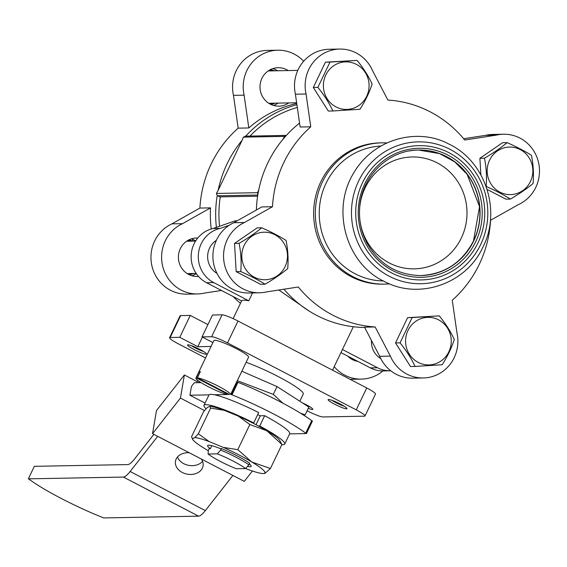 <?xml version="1.0" encoding="UTF-8"?>
<svg xmlns="http://www.w3.org/2000/svg" width="567" height="567" viewBox="0 0 567 567"><rect width="100%" height="100%" fill="white"/><g stroke="black" fill="none" stroke-linecap="round" stroke-linejoin="round"><path stroke-width="0.85" d="M359.875 219.776A55.956 53.773 88.9 0 0 414.271 268.864A55.956 53.773 88.9 0 0 466.995 211.916A55.956 53.773 88.9 0 0 412.188 156.967A55.956 53.773 88.9 0 0 365.105 187.89A55.956 53.773 88.9 0 0 359.655 208.054M299.567 123.131A113.662 109.218 88.9 0 0 286.278 135.492L284.535 136.378A134.981 33.113 -62.5 0 0 282.784 139.51A113.662 109.218 88.9 0 0 258.807 189.555A134.981 33.113 -62.5 0 0 257.56 192.681L257.822 194.878A113.662 109.218 88.9 0 0 256.383 209.996M257.801 195.034L217.487 195.785L216.403 193.446A134.981 33.113 -62.5 0 0 218.153 190.314L242.13 140.269A113.662 109.218 88.9 0 0 218.153 190.314M242.13 140.269A134.981 33.113 -62.5 0 0 243.378 137.143L245.624 136.25M282.784 139.51A113.662 109.218 88.9 0 1 286.278 135.492L285.881 135.407M258.807 189.555A113.662 109.218 88.9 0 0 257.822 194.878M217.487 195.785A3380.341 433.415 25.6 0 1 220.258 196.877A111.04 106.702 88.9 0 0 219.535 226.276M257.624 196.182L220.258 196.877M206.551 282.713L213.709 282.579L248.778 300.808A55.956 7.173 -154.4 0 0 241.613 300.942L206.551 282.713A28.945 27.811 -91.1 0 1 191.348 253.215A28.945 27.811 -91.1 0 1 213.008 228.536L235.135 220.861L237.183 220.818M213.008 228.536L220.166 228.402L229.274 225.248M248.778 300.808L252.556 292.926M213.709 282.579A28.945 27.811 -91.1 0 1 198.514 253.088A28.945 27.811 -91.1 0 1 220.166 228.402M216.991 273.4A19.235 18.484 -91.1 0 1 216.374 240.323M340.951 352.603L370.329 367.877L377.494 367.742L342.433 349.513M390.791 370.783A28.945 27.811 -91.1 0 1 390.436 370.797L383.271 370.931A28.945 27.811 -91.1 0 1 370.329 367.877M390.436 370.797A28.945 27.811 -91.1 0 1 377.494 367.742M380.769 358.571A19.235 18.484 -91.1 0 1 371.456 340.476M299.815 401.23L303.246 394.065A39.867 5.11 -154.4 0 0 278.326 376.63A39.867 5.11 -154.4 0 0 246.113 362.32M236.701 381.952L248.573 357.182A19.235 2.466 -154.4 0 0 234.447 347.699A19.235 2.466 -154.4 0 0 214.68 340.264A19.235 2.466 -154.4 0 0 213.879 340.554L195.898 378.09A19.235 2.466 -154.4 0 0 207.146 386.099A19.235 2.466 -154.4 0 0 227.02 394.533L214.376 394.774A44.765 5.741 25.6 0 1 258.651 412.578L253.704 422.897L252.563 422.918A40.222 5.16 -154.4 0 1 258.538 426.051L259.721 426.03A44.765 5.741 25.6 0 1 284.733 444.039A44.765 5.741 25.6 0 1 281.834 444.677M169.59 337.705L180.086 315.812A13.991 1.793 -154.4 0 1 180.667 315.599L190.25 315.422L179.76 337.315L170.178 337.493A13.991 1.793 -154.4 0 0 169.59 337.705A13.991 1.793 -154.4 0 0 178.336 343.822L205.537 357.968M307.08 410.77A13.991 1.793 -154.4 0 0 322.984 416.951L364.411 416.185A13.991 1.793 -154.4 0 0 364.992 415.972A13.991 1.793 -154.4 0 0 356.246 409.856L227.502 342.907A13.991 1.793 -154.4 0 0 211.597 336.72L202.022 336.897L212.916 342.567M211.052 346.451L197.805 346.699L179.76 337.315M328.555 399.48A10.489 1.347 25.6 0 1 338.726 403.229A10.489 1.347 25.6 0 1 347.032 408.509A10.489 1.347 25.6 0 1 336.996 405.384A10.489 1.347 25.6 0 1 328.272 399.515A10.489 1.347 25.6 0 1 328.555 399.48M302.331 402.846A10.489 1.347 25.6 0 1 312.814 409.147A10.489 1.347 25.6 0 1 308.228 408.375M187.982 344.814A10.489 1.347 25.6 0 1 198.159 348.563A10.489 1.347 25.6 0 1 206.466 353.843A10.489 1.347 25.6 0 1 196.43 350.718A10.489 1.347 25.6 0 1 187.698 344.849A10.489 1.347 25.6 0 1 187.982 344.814M190.25 315.422L207.912 324.6M364.992 415.972L375.482 394.072A13.991 1.793 -154.4 0 0 366.736 387.956L237.998 321.007A13.991 1.793 -154.4 0 0 222.094 314.827L212.512 315.004L202.022 336.897M202.405 337.103L197.805 346.699M297.306 107.454A111.04 106.702 88.9 0 0 250.019 136.08M296.91 104.654A113.662 109.218 88.9 0 0 245.709 136.165M283.939 289.22A113.662 109.218 88.9 0 0 364.666 327.464M278.836 290.006L309.228 311.106M217.175 195.636A113.662 109.218 88.9 0 0 216.388 227.367M375.156 326.968A113.662 109.218 -91.1 0 1 298.306 287.001L266.795 291.863A36.72 35.289 -91.1 0 1 259.516 292.792A36.72 35.289 -91.1 0 1 224.383 264.002A36.72 35.289 -91.1 0 1 244.483 222.505L272.479 206.721A113.662 109.218 -91.1 0 1 310.766 126.81L306.052 94.009A36.72 35.289 -91.1 0 1 339.739 49.06A36.72 35.289 -91.1 0 1 372.668 70.896L387.878 100.054A113.662 109.218 -91.1 0 1 464.727 140.014L496.238 135.152A36.72 35.289 -91.1 0 1 503.524 134.223A36.72 35.289 -91.1 0 1 538.65 163.012A36.72 35.289 -91.1 0 1 518.55 204.51L490.554 220.294A113.662 109.218 -91.1 0 1 452.268 300.212L456.981 333.006A36.72 35.289 -91.1 0 1 423.294 377.962A36.72 35.289 -91.1 0 1 390.365 356.119L375.156 326.968L364.51 327.166L379.72 356.317L390.365 356.119M272.479 206.721L261.834 206.92L233.838 222.703L244.483 222.505M310.766 126.81L300.12 127.008L295.407 94.207A36.72 35.289 -91.1 0 1 329.094 49.258L339.739 49.06M296.739 103.477A113.662 109.218 88.9 0 0 248.828 127.958L238.183 128.156A113.662 109.218 88.9 0 0 199.889 208.075L210.534 207.876A113.662 109.218 88.9 0 0 211.243 228.997M233.03 296.484A113.662 109.218 88.9 0 0 240.472 303.317M331.908 400.316A8.746 1.12 -154.4 0 0 344.134 406.17M306.605 405.596A8.746 1.12 -154.4 0 0 309.915 406.808M191.334 345.65A8.746 1.12 -154.4 0 0 203.567 351.512M248.913 464.777L249.657 463.211A27.627 3.544 25.6 0 0 221.385 448.511L220.634 450.07A27.627 3.544 25.6 0 1 248.913 464.777L245.589 468.555A23.431 3.005 -154.4 0 0 217.31 453.855L220.634 450.07M217.31 453.855L208.068 454.025L208.344 450.304L209.095 448.738L210.35 448.717A24.133 3.097 25.6 0 1 207.614 445.549A24.133 3.097 25.6 0 1 220.131 448.532L221.385 448.511M208.068 454.025A23.431 3.005 -154.4 0 0 236.347 468.732L245.589 468.555A40.222 5.16 -154.4 0 0 263.612 473.523A40.222 5.16 -154.4 0 0 251.798 462.006A40.222 5.16 -154.4 0 0 223.278 447.377L209.188 441.587A40.222 5.16 -154.4 0 0 194.857 437.589L192.369 438.752A40.222 5.16 -154.4 0 0 192.78 439.588A40.222 5.16 -154.4 0 0 205.552 449.099A40.222 5.16 -154.4 0 0 208.302 450.715M211.796 445.697L210.35 448.717M249.31 463.941A24.133 3.097 25.6 0 1 251.138 466.4A24.133 3.097 25.6 0 1 247.517 466.393M206.062 408.75A44.765 5.741 25.6 0 1 203.992 405.355L208.94 395.029A44.765 5.741 25.6 0 1 209.039 394.873A44.765 5.741 25.6 0 1 214.376 394.774M205.07 403.102L189.931 395.227L209.039 394.873M228.48 394.008L228.239 394.512L229.401 394.49L197.38 377.842A19.235 2.466 -154.4 0 1 216.594 385.298A19.235 2.466 -154.4 0 1 230.613 394.469L232.002 394.845A62.951 8.073 25.6 0 1 305.698 433.167L306.449 433.564L312.445 421.047L311.694 420.657L305.698 433.167M201.044 382.619L194.325 382.746L191.433 386.432L189.931 395.227M198.585 382.668L199.187 381.407M197.763 380.379L196.983 382.697M152.537 433.663L180.441 398.069L184.381 374.978L156.478 410.572L152.537 433.663L244.278 481.369L252.4 471.014M260.232 415.916A27.981 3.586 -154.4 0 0 257.702 414.569M232.895 475.451L205.339 510.598A20.986 5.146 -62.5 0 1 198.599 516.168L103.548 517.94L102.797 517.551A62.951 8.073 25.6 0 1 29.101 479.228L28.35 478.839L34.346 466.329L127.788 464.586A20.986 5.146 117.5 0 0 134.528 459.008L153.863 434.35M311.694 420.657A62.951 8.073 -154.4 0 0 237.991 382.335L237.24 381.945L231.251 394.455M237.991 382.335L232.002 394.845M184.381 374.978L197.167 381.626M177.471 457.045A13.991 10.773 -170.3 0 0 183.793 463.686A13.991 10.773 -170.3 0 0 202.575 461.325M28.35 478.839L123.393 477.067A20.986 5.146 -62.5 0 0 130.134 471.496L157.69 436.349M189.222 452.742A13.991 10.773 -170.3 0 0 175.479 461.226A13.991 10.773 -170.3 0 0 187.457 474.203A13.991 10.773 -170.3 0 0 203.057 465.932A13.991 10.773 -170.3 0 0 201.363 459.057M204.46 410.565L180.441 398.069M228.239 394.512L196.217 377.863A19.235 2.466 -154.4 0 0 195.898 378.09M256.015 424.711L260.288 415.788L264.669 415.703A44.765 5.741 25.6 0 1 289.68 433.712L284.733 444.039M289.602 433.875L306.449 433.564M237.24 381.945L236.609 381.952L230.613 394.469M209.84 406.312L210.648 408.105L224.178 410.31A40.222 5.16 -154.4 0 0 209.84 406.312L207.359 407.475L203.581 411.621L191.54 436.753L192.78 439.588M209.188 441.587L198.344 433.783L194.857 437.589M224.178 410.31L238.268 416.1L249.827 424.527L266.781 430.729L281.941 444.457L270.416 468.505L251.798 462.006L237.786 449.659L223.278 447.377M281.941 444.457L279.559 440.24A40.222 5.16 -154.4 0 0 266.781 430.729A40.222 5.16 -154.4 0 0 258.538 426.051M238.268 416.1A40.222 5.16 25.6 0 1 252.563 422.918M249.827 424.527L237.786 449.659M210.648 408.105L198.344 433.783M263.612 473.523L264.888 473.424L270.416 468.505M203.992 405.355A44.765 5.741 25.6 0 1 253.704 422.897M264.669 415.703L259.721 426.03M196.217 377.863L199.215 371.605L200.137 372.087M199.215 371.605A19.235 2.466 25.6 0 1 199.697 371.541A19.235 2.466 25.6 0 1 200.378 371.583L197.38 377.842M237.311 380.684L273.287 394.384L277.022 386.574L241.833 371.243M273.287 394.384L282.933 403.215M300.46 413.159L305.124 414.853L308.866 407.049L277.022 386.574M477.988 242.818A67.147 64.525 -91.1 0 1 366.438 249.778A67.147 64.525 -91.1 0 1 416.27 145.762A67.147 64.525 -91.1 0 1 477.988 242.818M463.671 138.731L485.593 135.35A36.72 35.289 -91.1 0 1 492.872 134.422L503.524 134.223M260.494 284.294L236.184 271.65L234.518 243.434L257.163 227.863L261.727 227.778C271.125 231.931 279.233 236.141 286.044 240.422C287.958 249.721 288.511 259.133 287.71 268.638C281.586 273.762 274.038 278.95 265.058 284.209L260.494 284.294M332.879 110.969L328.314 111.054L313.31 87.467L325.43 62.179L357.104 60.407C363.433 68.182 368.43 76.042 372.108 83.994C369.464 92.322 365.432 100.749 359.988 109.275L332.879 110.969C329.285 103.144 324.289 95.277 317.881 87.382L329.994 62.094L357.104 60.407M480.866 174.827L479.895 158.292L502.539 142.721L507.104 142.636C516.509 146.789 524.61 150.999 531.421 155.28C533.334 164.586 533.894 173.991 533.086 183.495C526.963 188.62 519.415 193.808 510.435 199.067C503.765 194.864 495.664 190.654 486.125 186.43C486.94 177.074 486.387 167.662 484.459 158.207C493.311 153.033 500.859 147.845 507.104 142.636M510.435 199.067L505.87 199.152L487.117 189.406M415.058 366.445L410.494 366.53L395.497 342.936L407.609 317.655L439.29 315.876C445.612 323.651 450.609 331.518 454.287 339.47C451.651 347.798 447.611 356.225 442.175 364.751L415.058 366.445C411.465 358.613 406.468 350.753 400.061 342.851L412.174 317.57L439.29 315.876M389.494 283.826A70.648 67.884 -91.1 0 1 384.539 284.11L382.831 284.138A70.648 67.884 -91.1 0 1 313.643 214.773A70.648 67.884 -91.1 0 1 380.202 142.877L381.903 142.841A70.648 67.884 -91.1 0 1 386.871 142.941M306.052 94.009L295.407 94.207M496.238 135.152L485.593 135.35M259.516 292.792L248.87 292.99A36.72 35.289 -91.1 0 1 213.738 264.201A36.72 35.289 -91.1 0 1 233.838 222.703M423.294 377.962L412.648 378.161A36.72 35.289 -91.1 0 1 379.72 356.317M384.539 284.11A70.648 67.884 -91.1 0 1 315.344 214.744A70.648 67.884 -91.1 0 1 381.903 142.841M383.342 280.948A67.494 64.858 -91.1 0 1 319.242 214.666A67.494 64.858 -91.1 0 1 380.833 146.045M480.667 244.533A70.953 68.182 -91.1 0 1 362.802 251.89A70.953 68.182 -91.1 0 1 415.462 141.977A70.953 68.182 -91.1 0 1 480.667 244.533M353.751 359.258A17.662 16.975 -91.1 0 1 352.532 359.662M354.495 359.641A17.662 16.975 -91.1 0 1 353.149 359.96M355.686 360.917A19.235 18.484 88.9 0 0 356.43 360.647M272.918 103.208A17.662 16.975 -91.1 0 1 270.353 104.186M269.715 69.982A17.662 16.975 -91.1 0 1 272.316 70.861M274.952 103.173A17.662 16.975 -91.1 0 1 270.969 104.491M270.317 69.656A17.662 16.975 -91.1 0 1 274.35 70.825M277.539 70.769A19.235 18.484 88.9 0 0 272.819 68.607M273.507 105.441A19.235 18.484 88.9 0 0 278.142 103.109M191.32 273.514A17.662 16.975 -91.1 0 1 188.754 274.492M188.116 240.288A17.662 16.975 -91.1 0 1 190.236 240.968L192.27 240.932L192.943 239.515A19.235 18.484 88.9 0 0 191.221 238.92M194.375 240.174L193.921 241.11M193.354 273.478A17.662 16.975 -91.1 0 1 189.371 274.797M188.719 239.961A17.662 16.975 -91.1 0 1 192.27 240.932M191.908 275.746A19.235 18.484 88.9 0 0 196.302 273.585M197.777 238.02A19.235 18.484 88.9 0 0 196.529 238.005A19.235 18.484 88.9 0 0 180.341 248.63A19.235 18.484 88.9 0 0 197.245 276.462A19.235 18.484 88.9 0 0 198.493 276.398M195.693 240.918A19.235 18.484 88.9 0 0 192.943 239.515M288.185 70.57A19.235 18.484 88.9 0 0 278.128 67.693A19.235 18.484 88.9 0 0 261.94 78.324A19.235 18.484 88.9 0 0 278.844 106.157A19.235 18.484 88.9 0 0 288.787 102.91M347.741 356.133A19.235 18.484 88.9 0 0 357.905 361.413M303.664 61.236A36.72 35.289 88.9 0 0 277.802 50.215L267.149 50.413A36.72 35.289 88.9 0 0 233.462 95.362L244.108 95.164L248.828 127.958M277.802 50.215A36.72 35.289 88.9 0 0 244.108 95.164M199.889 208.075L171.9 223.859A36.72 35.289 88.9 0 0 151.793 265.356A36.72 35.289 88.9 0 0 186.926 294.145L197.571 293.947A36.72 35.289 88.9 0 0 204.857 293.019L221.449 290.46M171.9 223.859L182.546 223.66A36.72 35.289 88.9 0 0 162.438 265.158A36.72 35.289 88.9 0 0 197.571 293.947M210.534 207.876L182.546 223.66M334.211 366.665A36.72 35.289 88.9 0 0 361.349 379.117A36.72 35.289 88.9 0 0 382.916 370.931M350.13 379.316A36.72 35.289 88.9 0 0 350.704 379.316L361.349 379.117M233.462 95.362L238.183 128.156M407.964 330.497A23.779 22.85 88.9 0 0 413.279 358.932A23.779 22.85 88.9 0 0 441.034 360.981A23.779 22.85 88.9 0 0 443.55 323.346A23.779 22.85 88.9 0 0 407.964 330.497M412.174 317.57L407.609 317.655M400.061 342.851L395.497 342.936M499.825 192.1A23.779 22.85 88.9 0 0 532.406 175.6A23.779 22.85 88.9 0 0 508.613 147.094A23.779 22.85 88.9 0 0 487.62 166.06A23.779 22.85 88.9 0 0 499.825 192.1M484.459 158.207L479.895 158.292M366.686 96.298A23.779 22.85 88.9 0 0 350.782 62.363A23.779 22.85 88.9 0 0 323.424 87.084A23.779 22.85 88.9 0 0 341.681 108.963A23.779 22.85 88.9 0 0 366.686 96.298M317.881 87.382L313.31 87.467M329.994 62.094L325.43 62.179M274.825 234.703A23.779 22.85 88.9 0 0 247.517 240.188A23.779 22.85 88.9 0 0 245.582 269.07A23.779 22.85 88.9 0 0 281.756 271.749A23.779 22.85 88.9 0 0 274.825 234.703M265.058 284.209C258.389 280.006 250.288 275.796 240.748 271.565L236.184 271.65M240.748 271.565C241.563 262.209 241.003 252.804 239.083 243.349L234.518 243.434M239.083 243.349C247.935 238.175 255.483 232.987 261.727 227.778M216.403 193.446L257.56 192.681M284.535 136.378L243.378 137.143M180.667 315.599L170.178 337.493M366.736 387.956L356.246 409.856M237.998 321.007L227.502 342.907M222.094 314.827L211.597 336.72M198.599 516.168L123.393 477.067M205.339 510.598L130.134 471.496M475.727 241.648A64.525 62.001 -91.1 0 1 368.536 248.339A64.525 62.001 -91.1 0 1 416.426 148.377A64.525 62.001 -91.1 0 1 475.727 241.648M418.425 150.035A62.774 60.322 -91.1 0 1 473.58 240.876A62.774 60.322 -91.1 0 1 420.834 275.562M473.743 240.876A62.774 60.322 -91.1 0 1 420.92 275.562C397.354 275.123 379.436 264.399 367.168 243.378C361.172 232.023 358.691 219.89 359.74 206.983C361.824 175.997 388.813 149.915 418.581 150.028A62.774 60.322 -91.1 0 1 473.743 240.876M409.034 150.999A62.774 60.322 -91.1 0 1 418.581 150.028M285.775 135.414L244.979 136.179M332.531 370.173L353.347 326.734M233.129 318.64L241.606 300.942M483.041 246.836C466.563 283.805 418.786 300.553 383.668 281.119C346.664 263.733 330.136 209.769 354.368 171.858C374.851 137.845 418.722 127.738 448.589 143.905C485.175 160.822 501.639 210.414 483.041 246.836M420.757 275.562C444.514 274.215 462.098 262.663 473.509 240.904L479.54 206.629L467.095 174.26L454.755 161.879L439.574 153.607L418.496 150.035M350.966 358.755L352.731 358.727M380.195 358.216L380.592 358.209M268.786 103.286L296.633 102.769M268.184 70.939L297.803 70.386M187.188 273.592L196.196 273.422M216.417 273.046L216.814 273.039M186.586 241.251L195.587 241.081M215.814 240.706L216.204 240.699"/></g></svg>
